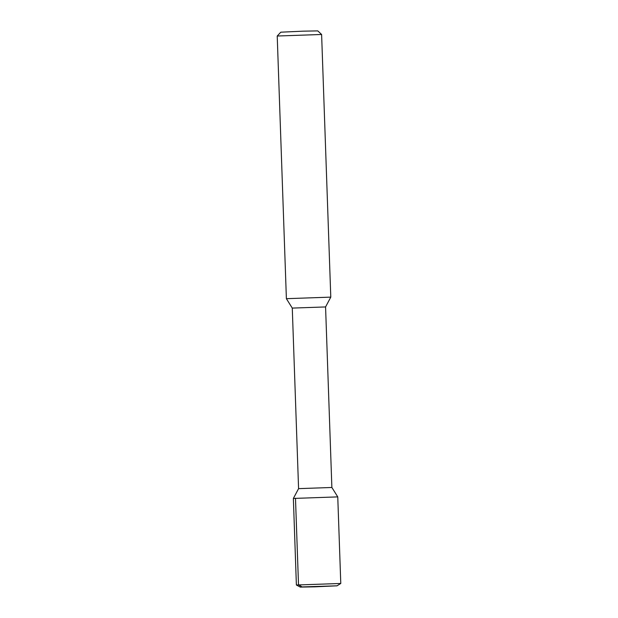 <?xml version="1.0" encoding="UTF-8"?>
<svg xmlns="http://www.w3.org/2000/svg" width="618" height="618" viewBox="0 0 618 618"><rect width="100%" height="100%" fill="white"/><g stroke="black" fill="none" stroke-linecap="round" stroke-linejoin="round"><path stroke-width="0.93" d="M277.219 36.022L321.615 34.477L330.784 297.127L286.389 298.679L277.219 36.022L280.788 32.19L303.199 31.163L317.783 30.9L321.607 34.469M286.389 298.679L292.275 308.096L325.57 306.937L330.784 297.134M325.57 306.93L331.874 487.478L298.579 488.637L293.365 498.44L337.76 496.887L340.781 583.469L296.385 585.007L300.317 587.1L314.871 586.837L337.011 585.818L340.781 583.469M295.489 498.239L298.509 584.806L302.063 586.922L337.011 585.818M302.063 586.922L300.317 587.1M292.275 308.096L298.579 488.637M331.874 487.471L337.76 496.887M296.385 585.007L293.365 498.44"/></g></svg>
